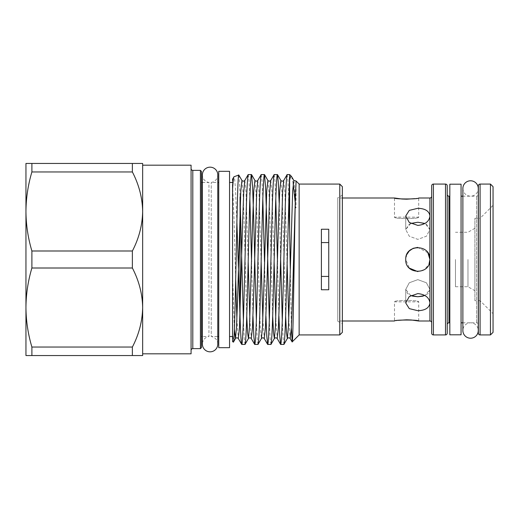 <?xml version="1.0" encoding="UTF-8"?>
<svg xmlns="http://www.w3.org/2000/svg" width="519" height="519" viewBox="0 0 519 519"><rect width="100%" height="100%" fill="white"/><g stroke="black" fill="none" stroke-linecap="round" stroke-linejoin="round"><path stroke-width="0.39" stroke-dasharray="2.6 1.95" d="M462.877 188.481A7.694 7.694 0 0 0 470.571 196.176A7.694 7.694 0 0 0 478.265 188.481L478.265 330.519A7.694 7.694 0 0 0 470.571 322.824A7.694 7.694 0 0 0 462.877 330.519L462.877 188.481M474.898 259.5L474.898 290.724L474.898 259.5M467.976 259.5L467.976 286.735L467.976 259.5M455.487 259.5L455.487 286.735L455.487 259.5M478.265 194.982A1.732 1.732 0 0 1 476.624 196.176L462.877 196.176M461.06 322.824L461.06 196.176L461.06 322.824M478.265 324.018A1.732 1.732 0 0 0 476.624 322.824L462.877 322.824M478.356 324.557L478.356 194.443L478.356 324.557M474.898 300.696L474.898 218.304L474.898 300.696L480.081 300.696L480.081 218.304L493.05 205.336L493.05 313.664L493.05 205.336M474.898 218.304L480.081 218.304L480.081 300.696L493.05 313.664M449.824 184.2L449.824 334.8M461.06 184.2L461.06 334.8M418.703 321.008L418.703 301.844C419.456 299.937 393.746 299.937 394.492 301.844C393.739 299.937 419.443 299.937 418.703 301.844L394.492 301.844L394.492 321.008L398.534 320.346M431.672 322.74L431.672 196.26L431.672 322.74M447.229 194.443L447.229 324.557L447.229 194.443M449.824 322.824L449.824 196.176L449.824 322.824M414.662 198.654L418.703 197.992L418.703 217.156L394.492 217.156C393.746 219.063 419.456 219.063 418.703 217.156C419.456 219.063 393.752 219.063 394.492 217.156L394.492 197.992M410.685 295.538L405.735 289.446L409.277 282.777L417.834 279.637L426.391 282.771L429.94 289.446L428.058 293.67L423.05 296.154M410.685 223.462L405.735 229.554L409.283 236.229L417.834 239.363L426.397 236.223L429.94 229.554L426.391 224.117L417.834 222.249L409.283 224.124L405.735 229.554L409.277 236.223L417.834 239.363L426.391 236.229L429.94 229.554L424.99 223.462M406.792 254.55L405.735 259.5C404.976 275.096 430.679 275.135 429.94 259.5C430.692 243.878 404.982 243.891 405.735 259.5C404.976 275.102 430.686 275.128 429.94 259.5C430.692 243.885 404.989 243.885 405.735 259.5L409.348 268.128M417.795 271.606L424.542 269.575L428.999 264.177M412.43 296.102L407.551 293.611L405.735 289.446L409.283 282.771L417.834 279.637L426.397 282.777L429.94 289.446L424.99 295.538M417.834 310.699L409.277 308.623L405.735 302.992L409.283 296.518L417.834 293.585C425.184 294.377 429.219 297.51 429.94 302.992C429.232 307.91 425.197 310.479 417.834 310.699M417.834 208.301L409.277 210.377L405.735 216.008L409.277 222.476L417.834 225.415C425.184 224.63 429.219 221.49 429.94 216.008C429.219 211.084 425.184 208.515 417.834 208.301M342.365 197.992L337.785 197.992L337.785 321.008L337.785 197.992M342.365 321.008L337.785 321.008M218.739 182.474L218.739 336.526L218.739 182.474M217.785 344.136A7.694 7.694 0 0 0 211.246 336.526L211.246 182.474L211.246 336.526L217.785 336.526L217.785 182.474L211.246 182.474A7.694 7.694 0 0 0 217.785 174.864M202.397 182.474L208.943 182.474L208.943 336.526A7.694 7.694 0 0 0 202.397 344.136L202.397 174.864A7.694 7.694 0 0 0 208.943 182.474L208.943 336.526L202.397 336.526M201.45 336.526L201.45 182.474L201.45 336.526M191.076 168.636L191.076 350.364L191.076 168.636M132.371 268.005C138.923 280.539 142.355 293.715 142.66 307.527L142.66 211.473C142.388 225.142 138.956 238.312 132.371 250.995L132.371 268.005L31.893 268.005C28.032 281.026 26.054 294.195 25.95 307.527L25.95 355.547L31.893 355.547L31.893 347.042L132.371 347.042L132.371 355.547L31.893 355.547M236.891 222.242L235.464 188.806L234.711 179.71L234.004 176.765M238.779 175.026C239.175 175.111 239.603 182.338 240.05 196.701M283.899 344.441L283.121 338.317L282.278 320.21M280.597 257.229L279.17 202.871M274.181 174.559L274.953 180.683L275.797 198.79M277.477 261.771L278.911 316.129M270.931 344.441L270.152 338.317L269.309 320.21M261.213 174.559L261.985 180.683L262.828 198.79M264.508 261.771L265.942 316.129M257.962 344.441L257.184 338.317L256.347 320.21M248.244 174.559L249.016 180.683L249.86 198.79M251.54 261.771L252.974 316.129M244.994 344.441L244.215 338.317L243.379 320.21M337.785 197.791L337.785 321.209L337.785 197.791L342.365 195.144L342.365 323.856L342.365 195.144M337.785 321.209L342.365 323.856M232.57 336.526L232.57 182.474L232.57 336.526M229.547 182.474L229.547 336.526L229.547 182.474M328.748 289.758L328.748 229.242M321.397 289.758L321.397 229.242M339.77 184.07L339.77 334.93M299.139 184.07L299.139 334.93M289.628 174.559L289.628 180.353M287.15 174.559L287.922 180.683L288.765 198.79M232.57 180.443L232.57 341.716M232.57 331.673L233.42 342.027M291.36 327.658L290.257 268.641M291.587 176.59L293.183 183.596M295.168 201.969L295.467 205.576C295.473 206.264 295.785 209.222 295.999 207.457L296.102 181.034M342.365 332.335L342.365 186.665M229.547 347.678L229.547 171.322M218.739 347.678L218.739 171.322M132.371 171.958C138.923 184.492 142.355 197.668 142.66 211.473L142.66 163.453L132.371 163.453L132.371 171.958L31.893 171.958L31.893 163.453L25.95 163.453L25.95 307.527C26.06 320.885 28.039 334.061 31.893 347.042M31.893 171.958C28.032 184.978 26.054 198.148 25.95 211.473C26.06 224.837 28.039 238.013 31.893 250.995L31.893 268.005M31.893 250.995L132.371 250.995M142.66 211.473L142.66 307.527C142.388 321.19 138.956 334.366 132.371 347.042M132.371 355.547L142.66 355.547L142.66 307.527M31.893 163.453L132.371 163.453M142.66 165.178L142.66 353.822M191.076 165.178L191.076 353.822M200.412 170.368L200.412 348.632M201.45 171.406L201.45 347.594M427.896 252.766L417.808 247.394M447.229 333.198L447.229 185.802M431.672 185.802L431.672 333.198M493.05 332.335L493.05 186.665M490.455 184.07L490.455 334.93M478.356 185.802L478.356 333.198M476.624 322.824L476.624 196.176L476.624 322.824M429.94 197.992L429.94 321.008M448.961 322.824L448.961 196.176M192.802 170.368L192.802 348.632M232.57 184.654L234.069 219.946L235.678 279.001M236.891 319.094L238.312 338.537M244.793 180.463L245.954 190.992L248.179 261.771M249.86 319.094L251.28 338.537M257.761 180.463L258.923 190.992L261.148 261.771M262.828 319.094L264.249 338.537M270.73 180.463L271.891 190.992L274.116 261.771M275.797 319.094L277.217 338.537M283.698 180.463L284.86 190.992L287.078 261.771M288.765 319.094L290.179 338.537M232.57 274.752L234.393 329.377M241.958 180.463L243.009 191.894L244.04 219.946L246.752 316.129M254.926 180.463L255.977 191.894L257.009 219.946L260.253 328.008L261.407 338.537M267.895 180.463L268.946 191.894L269.977 219.946L272.683 316.129M280.863 180.463L281.914 191.894L282.946 219.946L285.651 316.129M293.832 180.463L294.623 187.521L295.467 205.576M433.397 334.93L433.397 184.07M445.503 184.07L445.503 334.93M480.081 334.93L480.081 184.07M455.487 286.735L467.976 286.735L474.898 290.724M405.735 302.992L405.735 289.446L405.735 302.992M405.735 216.008L405.735 229.554L405.735 216.008M429.94 216.008L429.94 229.554L429.94 216.008M429.94 302.992L429.94 289.446L429.94 302.992M474.898 228.276L467.976 232.265L455.487 232.265"/><path stroke-width="0.78" d="M470.571 180.787A7.694 7.694 0 0 0 462.877 188.481L462.877 330.519A7.694 7.694 0 0 0 470.571 338.213A7.694 7.694 0 0 0 478.265 330.519L478.265 188.481A7.694 7.694 0 0 0 470.571 180.787M462.877 196.176L461.06 196.176M462.877 322.824L461.06 322.824M478.356 194.443A1.732 1.732 0 0 1 478.265 194.982M478.356 324.557A1.732 1.732 0 0 0 478.265 324.018M478.356 333.198L478.356 185.802A1.732 1.732 0 0 1 480.081 184.07L490.455 184.07L490.455 334.93L480.081 334.93A1.732 1.732 0 0 1 478.356 333.198M490.455 184.07L493.05 186.665L493.05 332.335L490.455 334.93M449.824 184.2L461.06 184.2L461.06 334.8L449.824 334.8L449.824 184.2M431.672 196.26A1.732 1.732 0 0 1 429.94 197.992L418.703 197.992C419.456 199.29 393.759 199.296 394.492 197.992L401.881 199.011M431.672 322.74A1.732 1.732 0 0 0 429.94 321.008L418.703 321.008L411.32 319.989M433.397 184.07L433.397 334.93A1.732 1.732 0 0 1 431.672 333.198L431.672 185.802A1.732 1.732 0 0 1 433.397 184.07L445.503 184.07A1.732 1.732 0 0 1 447.229 185.802L447.229 333.198A1.732 1.732 0 0 1 445.503 334.93L445.503 184.07M447.229 324.557A1.732 1.732 0 0 1 448.961 322.824L449.824 322.824M447.229 194.443A1.732 1.732 0 0 0 448.961 196.176L448.961 322.824M449.824 196.176L448.961 196.176M433.397 334.93L445.503 334.93M401.966 199.017L406.533 199.192M406.74 199.192L414.662 198.654M411.23 319.983L406.662 319.808M406.455 319.808L398.534 320.346M423.05 296.154L417.834 296.751L410.685 295.538M417.834 310.699L409.283 308.623L405.735 302.992L409.277 296.524L417.834 293.585C425.191 294.377 429.226 297.517 429.94 302.992C429.226 307.916 425.191 310.485 417.834 310.699M424.99 223.462L417.834 222.249L410.685 223.462M417.834 208.301L409.277 210.377L405.735 216.008L409.283 222.482L417.834 225.415C425.184 224.623 429.219 221.49 429.94 216.008C429.232 211.09 425.197 208.521 417.834 208.301M409.348 268.128L417.795 271.606M428.999 264.177L429.94 259.5C430.692 243.885 404.989 243.885 405.735 259.5C404.976 275.096 430.679 275.135 429.94 259.5L427.896 252.766M424.99 295.538L417.834 296.751L412.43 296.102M394.492 197.992L342.365 197.992M418.703 321.008C419.436 319.704 393.739 319.71 394.492 321.008L342.365 321.008M218.739 182.474L217.785 182.474L217.785 174.864A7.694 7.694 0 0 0 210.091 167.17A7.694 7.694 0 0 0 202.397 174.864L202.397 344.136A7.694 7.694 0 0 0 210.091 351.83A7.694 7.694 0 0 0 217.785 344.136L217.785 174.864M218.739 336.526L217.785 336.526L217.785 344.136M202.397 182.474L201.45 182.474M202.397 336.526L201.45 336.526M200.412 170.368L200.412 348.632L201.45 347.594L201.45 171.406L200.412 170.368L192.802 170.368A1.732 1.732 0 0 1 191.076 168.636M200.412 348.632L192.802 348.632L192.802 170.368M191.076 350.364A1.732 1.732 0 0 1 192.802 348.632M132.371 347.042L31.893 347.042L31.893 355.547L25.95 355.547L25.95 307.527C26.06 294.163 28.039 280.987 31.893 268.005L132.371 268.005C138.956 280.688 142.388 293.858 142.66 307.527L142.66 355.547L132.371 355.547L132.371 347.042C138.923 334.508 142.355 321.332 142.66 307.527L142.66 353.822L191.076 353.822L191.076 165.178L142.66 165.178L142.66 211.473C142.388 197.81 138.956 184.634 132.371 171.958L132.371 163.453L31.893 163.453L31.893 171.958L132.371 171.958M229.547 171.322L229.547 347.678L218.739 347.678L218.739 171.322L229.547 171.322M339.77 184.07L342.365 186.665L342.365 332.335L339.77 334.93L339.77 184.07L299.139 184.07L296.096 181.034L295.467 194.962C294.351 234.848 293.235 345.388 292.165 341.904L291.36 327.658M339.77 334.93L299.139 334.93L299.139 184.07M299.139 334.93L292.165 341.904M288.765 198.79L289.628 229.632L289.628 180.353C290.257 177.135 290.848 175.798 291.412 176.343L289.628 174.559L287.15 174.559C286.527 173.722 285.606 191.848 284.983 217.033L282.823 301.967C282.206 327.152 281.285 345.278 280.662 344.441L283.899 344.441C284.516 345.278 285.437 327.152 286.06 301.967L289.628 174.559M234.393 329.377L235.477 338.537L233.485 341.982L232.57 341.716L232.57 184.654M233.42 342.027C235.23 347.445 237.014 170.18 238.779 175.026L241.958 180.463C242.905 181.403 243.852 181.403 244.793 180.463L248.166 174.624L251.475 174.559C250.859 173.722 249.937 191.848 249.315 217.033L247.154 301.967C246.538 327.152 245.61 345.278 244.994 344.441L241.757 344.441C242.379 345.278 243.301 327.152 243.924 301.967L246.084 217.033C246.7 191.848 247.621 173.722 248.244 174.559M232.57 180.443L232.57 179.178L234.004 176.765L238.779 175.026M234.004 176.765C233.563 176.979 233.083 181.163 232.57 189.312M243.379 320.21L240.05 196.701L240.05 317.589L236.891 222.242M272.683 316.129L273.526 332.926L274.376 338.537C275.323 337.597 276.27 337.597 277.217 338.537L278.372 328.008L279.456 299.054L282.647 191.894L283.698 180.463L287.15 174.559M285.651 316.129L286.494 332.926L287.344 338.537L283.899 344.441M277.412 174.559C276.796 173.722 275.874 191.848 275.252 217.033L273.091 301.967C272.469 327.152 271.547 345.278 270.931 344.441L267.694 344.441C268.317 345.278 269.238 327.152 269.854 301.967L272.014 217.033C272.637 191.848 273.558 173.722 274.181 174.559L277.49 174.624L280.863 180.463C281.811 181.403 282.751 181.403 283.698 180.463M280.863 180.463L279.702 190.992L278.619 219.946L275.427 327.106L274.376 338.537L270.931 344.441M269.309 320.21L266.61 217.033L265.572 186.84L264.443 174.559C263.827 173.722 262.906 191.848 262.283 217.033L260.123 301.967C259.506 327.152 258.579 345.278 257.962 344.441L261.407 338.537C262.355 337.597 263.302 337.597 264.249 338.537L265.404 328.008L266.487 299.054L269.679 191.894L270.73 180.463L274.181 174.559M264.443 174.559L261.213 174.559C260.59 173.722 259.669 191.848 259.052 217.033L256.886 301.967C256.269 327.152 255.348 345.278 254.725 344.441L257.962 344.441M246.752 316.129L247.589 332.926L248.445 338.537C249.386 337.597 250.333 337.597 251.28 338.537L252.442 328.008L253.519 299.054L256.71 191.894L257.761 180.463L261.213 174.559M256.347 320.21L253.642 217.033L252.604 186.84L251.553 174.624L254.926 180.463L253.765 190.992L252.688 219.946L249.49 327.106L248.445 338.537L244.994 344.441M282.278 320.21L280.597 257.229M279.17 202.871L278.307 182.526L277.49 174.624M275.797 198.79L277.477 261.771M278.911 316.129L279.767 336.474L280.662 344.441M262.828 198.79L264.508 261.771M265.942 316.129L266.805 336.474L267.694 344.441M249.86 198.79L251.54 261.771M252.974 316.129L253.836 336.474L254.725 344.441M240.05 317.589C240.66 335.274 241.231 344.22 241.757 344.441L238.312 338.537L239.473 328.008L242.71 219.946L243.748 191.894L244.793 180.463M321.397 229.242L321.397 289.758L328.748 289.758L328.748 229.242L321.397 229.242M232.57 182.474L229.547 182.474M232.57 336.526L229.547 336.526M321.397 242.574L328.748 242.574M328.748 276.426L321.397 276.426M290.257 268.641L289.628 229.632M291.412 176.343L293.832 180.463L296.096 181.034M293.183 183.596L295.168 201.969M31.893 347.042C28.032 334.022 26.054 320.852 25.95 307.527L25.95 163.453L31.893 163.453M31.893 268.005L31.893 250.995C28.032 237.974 26.054 224.805 25.95 211.473C26.06 198.115 28.039 184.939 31.893 171.958M31.893 355.547L132.371 355.547M132.371 268.005L132.371 250.995L31.893 250.995M132.371 250.995C138.923 238.461 142.355 225.285 142.66 211.473L142.66 163.453L132.371 163.453M142.66 307.527L142.66 211.473M417.808 247.394L413.228 248.309M413.156 248.335L409.296 250.924M409.27 250.949L406.792 254.55M480.081 184.07L480.081 334.93M429.94 321.008L429.94 197.992M235.678 279.001L236.891 319.094M248.179 261.771L249.86 319.094M261.148 261.771L262.828 319.094M274.116 261.771L275.797 319.094M287.078 261.771L288.765 319.094M293.832 180.463L292.671 190.992L289.427 299.054L288.395 327.106L287.344 338.537C288.292 337.597 289.239 337.597 290.179 338.537L291.341 328.008L292.424 299.054L295.467 194.962M238.312 338.537C237.365 337.597 236.417 337.597 235.477 338.537L236.521 327.106L237.559 299.054L240.797 190.992L241.958 180.463M261.407 338.537L262.458 327.106L263.49 299.054L266.734 190.992L267.895 180.463C268.842 181.403 269.783 181.403 270.73 180.463M251.28 338.537L254.654 344.376M264.249 338.537L267.622 344.376M277.217 338.537L280.591 344.376M290.179 338.537L292.119 341.885M254.926 180.463C255.873 181.403 256.814 181.403 257.761 180.463M264.521 174.624L267.895 180.463"/></g></svg>
